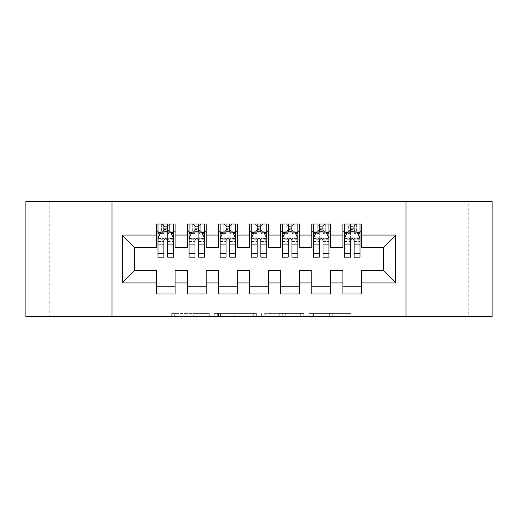 <?xml version="1.0" encoding="UTF-8"?>
<svg xmlns="http://www.w3.org/2000/svg" width="518" height="518" viewBox="0 0 518 518"><rect width="100%" height="100%" fill="white"/><g stroke="black" fill="none" stroke-linecap="round" stroke-linejoin="round"><path stroke-width="0.39" stroke-dasharray="2.59 1.94" d="M209.272 316.498L174.721 316.498L209.272 316.498L209.272 313.39L193.182 313.39L193.182 316.498L193.182 313.39L209.272 313.39L209.272 316.498L209.272 313.39L193.182 313.39L193.182 316.498L193.182 313.39L209.272 313.39L174.721 313.39L209.272 313.39M468.79 201.502L429.008 201.502L468.79 201.502L468.79 316.498L429.008 316.498L468.79 316.498M429.008 201.502L429.008 316.498M88.992 201.502L49.21 201.502L88.992 201.502L88.992 316.498L49.21 316.498L88.992 316.498M49.21 201.502L49.21 316.498M348.154 316.498L312.16 316.498L348.154 316.498L348.154 313.39L332.75 313.39L351.21 313.39L351.21 316.498L351.21 313.39L312.16 313.39L351.21 313.39L351.21 316.498L351.21 313.39L348.154 313.39L348.154 316.498M329.701 316.498L313.377 316.498L329.701 316.498L329.701 313.39L332.75 313.39L329.701 313.39L329.701 316.498L329.701 313.39L313.377 313.39L313.377 316.498L313.377 313.39L329.701 313.39L329.701 316.498M309.11 316.498L312.16 316.498L309.11 316.498L309.11 313.39L312.16 313.39L309.11 313.39L309.11 316.498M171.672 316.498L174.721 316.498L171.672 316.498L171.672 313.39L174.721 313.39L171.672 313.39L171.672 316.498M374.928 316.498L143.072 316.498L143.072 201.502L374.928 201.502L374.928 316.498L492.1 316.498L492.1 201.502L374.928 201.502L374.928 316.498M25.9 316.498L143.072 316.498L143.072 201.502L25.9 201.502L25.9 316.498M256.332 316.498L253.283 316.498L256.332 316.498L256.332 313.39L256.332 316.498M217.282 316.498L253.283 316.498L214.232 316.498L217.282 316.498L217.282 313.39L256.332 313.39L214.232 313.39L214.232 316.498L214.232 313.39L217.282 313.39L217.282 316.498M264.717 316.498L303.768 316.498L261.668 316.498L264.717 316.498L264.717 313.39L303.768 313.39L303.768 316.498L303.768 313.39L285.314 313.39L285.314 316.498M330.484 286.195L330.484 293.965L311.836 293.965L311.836 286.195L330.484 286.195L330.484 270.5L342.916 270.5L342.916 286.195L361.564 286.195L361.564 270.5L383.32 270.5L383.32 247.5L361.564 247.5L361.564 224.035L342.916 224.035L342.916 231.805L361.564 231.805M311.836 224.035L330.484 224.035L330.484 231.805L311.836 231.805L311.836 224.035M268.324 286.195L268.324 293.965L249.676 293.965L249.676 286.195L268.324 286.195L268.324 270.5L280.756 270.5L280.756 286.195L299.404 286.195L299.404 270.5L311.836 270.5L311.836 286.195M249.676 224.035L268.324 224.035L268.324 231.805L249.676 231.805L249.676 224.035M206.164 286.195L206.164 293.965L187.516 293.965L187.516 286.195L206.164 286.195L206.164 270.5L218.596 270.5L218.596 286.195L237.244 286.195L237.244 270.5L249.676 270.5L249.676 286.195M187.516 224.035L206.164 224.035L206.164 231.805L187.516 231.805L187.516 224.035M156.436 224.035L175.084 224.035L175.084 231.805L156.436 231.805L156.436 224.035M175.084 286.195L175.084 293.965L156.436 293.965L156.436 286.195L175.084 286.195L175.084 270.5L187.516 270.5L187.516 286.195M218.596 224.035L237.244 224.035L237.244 231.805L218.596 231.805L218.596 224.035M237.244 286.195L237.244 293.965L218.596 293.965L218.596 286.195M280.756 224.035L299.404 224.035L299.404 231.805L280.756 231.805L280.756 224.035M299.404 286.195L299.404 293.965L280.756 293.965L280.756 286.195M361.564 286.195L361.564 293.965L342.916 293.965L342.916 286.195M342.916 231.805L342.916 247.5L330.484 247.5L330.484 231.805M311.836 231.805L311.836 247.5L299.404 247.5L299.404 231.805M280.756 231.805L280.756 247.5L268.324 247.5L268.324 231.805M249.676 231.805L249.676 247.5L237.244 247.5L237.244 231.805M218.596 231.805L218.596 247.5L206.164 247.5L206.164 231.805M156.436 231.805L156.436 247.5L134.68 247.5L134.68 270.5L156.436 270.5L156.436 286.195M187.516 231.805L187.516 247.5L175.084 247.5L175.084 231.805M350.375 231.805L360.01 231.805L360.01 224.035L350.375 224.035L350.375 228.075L344.47 228.075L344.47 231.805L344.47 224.035L350.375 224.035M319.295 231.805L328.93 231.805L328.93 224.035L319.295 224.035L319.295 228.075L313.39 228.075L313.39 231.805L313.39 224.035L319.295 224.035M288.215 231.805L297.85 231.805L297.85 224.035L288.215 224.035L288.215 228.075L282.31 228.075L282.31 231.805L282.31 224.035L288.215 224.035M257.135 231.805L266.77 231.805L266.77 224.035L257.135 224.035L257.135 228.075L251.23 228.075L251.23 231.805L251.23 224.035L257.135 224.035M226.055 231.805L235.69 231.805L235.69 224.035L226.055 224.035L226.055 228.075L220.15 228.075L220.15 231.805L220.15 224.035L226.055 224.035M194.975 231.805L204.61 231.805L204.61 224.035L194.975 224.035L194.975 228.075L189.07 228.075L189.07 231.805L189.07 224.035L194.975 224.035M163.895 231.805L173.53 231.805L173.53 224.035L163.895 224.035L163.895 228.075L157.99 228.075L157.99 231.805L157.99 224.035L163.895 224.035M111.992 316.498L111.992 201.502M406.008 201.502L406.008 316.498M220.636 316.498L225.058 316.498L220.636 316.498L220.636 313.39L218.499 313.39L218.499 316.498L218.499 313.39L225.058 313.39L220.636 313.39L220.636 316.498M225.058 316.498L234.822 316.498L225.058 316.498L225.058 313.39L234.822 313.39L234.822 316.498L234.822 313.39L225.058 313.39L225.058 316.498M264.717 313.39L282.265 313.39L282.265 316.498L282.265 313.39L279.208 313.39L282.265 313.39L282.265 316.498L282.265 313.39L285.314 313.39M265.941 313.39L265.941 316.498L265.941 313.39M261.668 313.39L261.668 316.498L261.668 313.39M157.99 238.176L157.99 253.095L157.99 238.176L161.098 231.96L170.422 231.96L173.53 238.176L173.53 253.095L173.53 238.176M157.99 257.135L157.99 228.075L173.53 228.075L173.53 231.805L167.625 231.805M173.53 257.135L173.53 228.075L167.625 228.075L167.625 224.035M163.895 257.135L163.895 239.743L157.99 239.743M157.99 238.656L163.895 238.656L163.895 253.095L163.895 240.507C165.138 238.15 166.382 238.15 167.625 240.507L167.625 253.095L167.625 238.656L173.53 238.656M157.99 231.805L169.645 231.805L169.645 224.035L173.53 224.035M167.314 226.366L167.314 229.474L164.206 229.474L164.206 226.366L167.314 226.366L169.645 224.035L169.645 231.805L169.645 224.035L161.875 224.035L161.875 231.805L161.648 224.035L161.648 231.805M157.99 224.035L161.648 224.035M163.895 228.075L163.895 239.743M173.53 239.743L167.625 239.743L167.625 228.075M163.895 238.656L163.895 231.96M167.625 231.96L167.625 238.656M167.625 239.743L167.625 257.135M167.314 229.474L169.645 231.805L173.53 231.805M164.206 229.474L161.875 231.805M164.206 226.366L161.875 224.035M189.07 238.176L189.07 253.095L189.07 238.176L192.178 231.96L201.502 231.96L204.61 238.176L204.61 253.095L204.61 238.176M189.07 257.135L189.07 228.075L204.61 228.075L204.61 231.805L198.705 231.805M204.61 257.135L204.61 228.075L198.705 228.075L198.705 224.035M194.975 257.135L194.975 239.743L189.07 239.743M189.07 238.656L194.975 238.656L194.975 253.095L194.975 240.507C196.218 238.15 197.462 238.15 198.705 240.507L198.705 253.095L198.705 238.656L204.61 238.656M189.07 231.805L200.725 231.805L200.725 224.035L204.61 224.035M198.394 226.366L198.394 229.474L195.286 229.474L195.286 226.366L198.394 226.366L200.725 224.035L200.725 231.805L200.725 224.035L192.955 224.035L192.955 231.805L192.728 224.035L192.728 231.805M189.07 224.035L192.728 224.035M194.975 228.075L194.975 239.743M204.61 239.743L198.705 239.743L198.705 228.075M194.975 238.656L194.975 231.96M198.705 231.96L198.705 238.656M198.705 239.743L198.705 257.135M198.394 229.474L200.725 231.805L204.61 231.805M195.286 229.474L192.955 231.805M195.286 226.366L192.955 224.035M220.15 238.176L220.15 253.095L220.15 238.176L223.258 231.96L232.582 231.96L235.69 238.176L235.69 253.095L235.69 238.176M220.15 257.135L220.15 228.075L235.69 228.075L235.69 231.805L229.785 231.805M235.69 257.135L235.69 228.075L229.785 228.075L229.785 224.035M226.055 257.135L226.055 239.743L220.15 239.743M220.15 238.656L226.055 238.656L226.055 253.095L226.055 240.507C227.298 238.15 228.542 238.15 229.785 240.507L229.785 253.095L229.785 238.656L235.69 238.656M220.15 231.805L231.805 231.805L231.805 224.035L235.69 224.035M229.474 226.366L229.474 229.474L226.366 229.474L226.366 226.366L229.474 226.366L231.805 224.035L231.805 231.805L231.805 224.035L224.035 224.035L224.035 231.805L223.808 224.035L223.808 231.805M220.15 224.035L223.808 224.035M226.055 228.075L226.055 239.743M235.69 239.743L229.785 239.743L229.785 228.075M226.055 238.656L226.055 231.96M229.785 231.96L229.785 238.656M229.785 239.743L229.785 257.135M229.474 229.474L231.805 231.805L235.69 231.805M226.366 229.474L224.035 231.805M226.366 226.366L224.035 224.035M251.23 238.176L251.23 253.095L251.23 238.176L254.338 231.96L263.662 231.96L266.77 238.176L266.77 253.095L266.77 238.176M251.23 257.135L251.23 228.075L266.77 228.075L266.77 231.805L260.865 231.805M266.77 257.135L266.77 228.075L260.865 228.075L260.865 224.035M257.135 257.135L257.135 239.743L251.23 239.743M251.23 238.656L257.135 238.656L257.135 253.095L257.135 240.507C258.378 238.15 259.622 238.15 260.865 240.507L260.865 253.095L260.865 238.656L266.77 238.656M251.23 231.805L262.885 231.805L262.885 224.035L266.77 224.035M260.554 226.366L260.554 229.474L257.446 229.474L257.446 226.366L260.554 226.366L262.885 224.035L262.885 231.805L262.885 224.035L255.115 224.035L255.115 231.805L254.888 224.035L254.888 231.805M251.23 224.035L254.888 224.035M257.135 228.075L257.135 239.743M266.77 239.743L260.865 239.743L260.865 228.075M257.135 238.656L257.135 231.96M260.865 231.96L260.865 238.656M260.865 239.743L260.865 257.135M260.554 229.474L262.885 231.805L266.77 231.805M257.446 229.474L255.115 231.805M257.446 226.366L255.115 224.035M282.31 238.176L282.31 253.095L282.31 238.176L285.418 231.96L294.742 231.96L297.85 238.176L297.85 253.095L297.85 238.176M282.31 257.135L282.31 228.075L297.85 228.075L297.85 231.805L291.945 231.805M297.85 257.135L297.85 228.075L291.945 228.075L291.945 224.035M288.215 257.135L288.215 239.743L282.31 239.743M282.31 238.656L288.215 238.656L288.215 253.095L288.215 240.507C289.458 238.15 290.702 238.15 291.945 240.507L291.945 253.095L291.945 238.656L297.85 238.656M282.31 231.805L293.965 231.805L293.965 224.035L297.85 224.035M291.634 226.366L291.634 229.474L288.526 229.474L288.526 226.366L291.634 226.366L293.965 224.035L293.965 231.805L293.965 224.035L286.195 224.035L286.195 231.805L285.968 224.035L285.968 231.805M282.31 224.035L285.968 224.035M288.215 228.075L288.215 239.743M297.85 239.743L291.945 239.743L291.945 228.075M288.215 238.656L288.215 231.96M291.945 231.96L291.945 238.656M291.945 239.743L291.945 257.135M291.634 229.474L293.965 231.805L297.85 231.805M288.526 229.474L286.195 231.805M288.526 226.366L286.195 224.035M313.39 238.176L313.39 253.095L313.39 238.176L316.498 231.96L325.822 231.96L328.93 238.176L328.93 253.095L328.93 238.176M313.39 257.135L313.39 228.075L328.93 228.075L328.93 231.805L323.025 231.805M328.93 257.135L328.93 228.075L323.025 228.075L323.025 224.035M319.295 257.135L319.295 239.743L313.39 239.743M313.39 238.656L319.295 238.656L319.295 253.095L319.295 240.507C320.538 238.15 321.782 238.15 323.025 240.507L323.025 253.095L323.025 238.656L328.93 238.656M313.39 231.805L325.045 231.805L325.045 224.035L328.93 224.035M322.714 226.366L322.714 229.474L319.606 229.474L319.606 226.366L322.714 226.366L325.045 224.035L325.045 231.805L325.045 224.035L317.275 224.035L317.275 231.805L317.048 224.035L317.048 231.805M313.39 224.035L317.048 224.035M319.295 228.075L319.295 239.743M328.93 239.743L323.025 239.743L323.025 228.075M319.295 238.656L319.295 231.96M323.025 231.96L323.025 238.656M323.025 239.743L323.025 257.135M322.714 229.474L325.045 231.805L328.93 231.805M319.606 229.474L317.275 231.805M319.606 226.366L317.275 224.035M344.47 238.176L344.47 253.095L344.47 238.176L347.578 231.96L356.902 231.96L360.01 238.176L360.01 253.095L360.01 238.176M344.47 257.135L344.47 228.075L360.01 228.075L360.01 231.805L354.105 231.805M360.01 257.135L360.01 228.075L354.105 228.075L354.105 224.035M350.375 257.135L350.375 239.743L344.47 239.743M344.47 238.656L350.375 238.656L350.375 253.095L350.375 240.507C351.618 238.15 352.862 238.15 354.105 240.507L354.105 253.095L354.105 238.656L360.01 238.656M344.47 231.805L356.125 231.805L356.125 224.035L360.01 224.035M353.794 226.366L353.794 229.474L350.686 229.474L350.686 226.366L353.794 226.366L356.125 224.035L356.125 231.805L356.125 224.035L348.355 224.035L348.355 231.805L348.128 224.035L348.128 231.805M344.47 224.035L348.128 224.035M350.375 228.075L350.375 239.743M360.01 239.743L354.105 239.743L354.105 228.075M350.375 238.656L350.375 231.96M354.105 231.96L354.105 238.656M354.105 239.743L354.105 257.135M353.794 229.474L356.125 231.805L360.01 231.805M350.686 229.474L348.355 231.805M350.686 226.366L348.355 224.035M207.135 313.39L207.135 316.498L207.135 313.39M202.946 313.39L202.946 316.498L202.946 313.39M174.721 313.39L174.721 316.498L174.721 313.39M253.283 313.39L253.283 316.498L253.283 313.39M300.718 313.39L300.718 316.498L300.718 313.39M279.208 313.39L279.208 316.498L279.208 313.39M268.991 313.39L268.991 316.498L268.991 313.39M332.75 313.39L332.75 316.498L332.75 313.39M312.16 313.39L312.16 316.498L312.16 313.39M158.068 238.021L173.452 238.021M157.99 249.864L163.895 249.864M163.895 233.417L157.99 233.417M173.53 233.417L167.625 233.417M160.91 232.336L163.895 232.336M167.625 232.336L170.61 232.336M167.625 249.864L173.53 249.864M157.99 241.53L163.895 241.53M167.625 241.53L173.53 241.53M173.53 230.05L167.625 230.05M163.895 230.05L157.99 230.05M169.872 224.035L169.872 231.805M189.148 238.021L204.532 238.021M189.07 249.864L194.975 249.864M194.975 233.417L189.07 233.417M204.61 233.417L198.705 233.417M191.99 232.336L194.975 232.336M198.705 232.336L201.69 232.336M198.705 249.864L204.61 249.864M189.07 241.53L194.975 241.53M198.705 241.53L204.61 241.53M204.61 230.05L198.705 230.05M194.975 230.05L189.07 230.05M200.952 224.035L200.952 231.805M220.228 238.021L235.612 238.021M220.15 249.864L226.055 249.864M226.055 233.417L220.15 233.417M235.69 233.417L229.785 233.417M223.07 232.336L226.055 232.336M229.785 232.336L232.77 232.336M229.785 249.864L235.69 249.864M220.15 241.53L226.055 241.53M229.785 241.53L235.69 241.53M235.69 230.05L229.785 230.05M226.055 230.05L220.15 230.05M232.032 224.035L232.032 231.805M251.308 238.021L266.692 238.021M251.23 249.864L257.135 249.864M257.135 233.417L251.23 233.417M266.77 233.417L260.865 233.417M254.15 232.336L257.135 232.336M260.865 232.336L263.85 232.336M260.865 249.864L266.77 249.864M251.23 241.53L257.135 241.53M260.865 241.53L266.77 241.53M266.77 230.05L260.865 230.05M257.135 230.05L251.23 230.05M263.112 224.035L263.112 231.805M282.388 238.021L297.772 238.021M282.31 249.864L288.215 249.864M288.215 233.417L282.31 233.417M297.85 233.417L291.945 233.417M285.23 232.336L288.215 232.336M291.945 232.336L294.93 232.336M291.945 249.864L297.85 249.864M282.31 241.53L288.215 241.53M291.945 241.53L297.85 241.53M297.85 230.05L291.945 230.05M288.215 230.05L282.31 230.05M294.192 224.035L294.192 231.805M313.468 238.021L328.852 238.021M313.39 249.864L319.295 249.864M319.295 233.417L313.39 233.417M328.93 233.417L323.025 233.417M316.31 232.336L319.295 232.336M323.025 232.336L326.01 232.336M323.025 249.864L328.93 249.864M313.39 241.53L319.295 241.53M323.025 241.53L328.93 241.53M328.93 230.05L323.025 230.05M319.295 230.05L313.39 230.05M325.272 224.035L325.272 231.805M344.548 238.021L359.932 238.021M344.47 249.864L350.375 249.864M350.375 233.417L344.47 233.417M360.01 233.417L354.105 233.417M347.39 232.336L350.375 232.336M354.105 232.336L357.09 232.336M354.105 249.864L360.01 249.864M344.47 241.53L350.375 241.53M354.105 241.53L360.01 241.53M360.01 230.05L354.105 230.05M350.375 230.05L344.47 230.05M356.352 224.035L356.352 231.805M157.99 253.095L163.895 253.095M167.625 253.095L173.53 253.095M189.07 253.095L194.975 253.095M198.705 253.095L204.61 253.095M220.15 253.095L226.055 253.095M229.785 253.095L235.69 253.095M251.23 253.095L257.135 253.095M260.865 253.095L266.77 253.095M282.31 253.095L288.215 253.095M291.945 253.095L297.85 253.095M313.39 253.095L319.295 253.095M323.025 253.095L328.93 253.095M344.47 253.095L350.375 253.095M354.105 253.095L360.01 253.095"/><path stroke-width="0.78" d="M406.008 316.498L492.1 316.498L492.1 201.502L406.008 201.502L406.008 316.498L111.992 316.498L111.992 201.502L25.9 201.502L25.9 316.498L111.992 316.498M406.008 201.502L111.992 201.502M122.248 282.932L122.248 235.068L156.436 235.068L156.436 247.5L134.68 247.5L134.68 270.5L122.248 282.932L156.436 282.932L156.436 293.965L175.084 293.965L175.084 282.932L187.516 282.932L187.516 293.965L206.164 293.965L206.164 282.932L218.596 282.932L218.596 293.965L237.244 293.965L237.244 282.932L249.676 282.932L249.676 293.965L268.324 293.965L268.324 282.932L280.756 282.932L280.756 293.965L299.404 293.965L299.404 282.932L311.836 282.932L311.836 293.965L330.484 293.965L330.484 282.932L342.916 282.932L342.916 293.965L361.564 293.965L361.564 270.5L383.32 270.5L383.32 247.5L361.564 247.5L361.564 235.068L395.752 235.068L395.752 282.932L361.564 282.932M361.564 235.068L361.564 224.035L342.916 224.035L342.916 235.068L330.484 235.068L330.484 224.035L311.836 224.035L311.836 235.068L299.404 235.068L299.404 224.035L280.756 224.035L280.756 235.068L268.324 235.068L268.324 224.035L249.676 224.035L249.676 235.068L237.244 235.068L237.244 224.035L218.596 224.035L218.596 235.068L206.164 235.068L206.164 224.035L187.516 224.035L187.516 235.068L175.084 235.068L175.084 224.035L156.436 224.035L156.436 235.068M330.484 282.932L330.484 270.5L342.916 270.5L342.916 282.932M395.752 235.068L383.32 247.5M299.404 282.932L299.404 270.5L311.836 270.5L311.836 282.932M342.916 235.068L342.916 247.5L330.484 247.5L330.484 235.068M268.324 282.932L268.324 270.5L280.756 270.5L280.756 282.932M311.836 235.068L311.836 247.5L299.404 247.5L299.404 235.068M237.244 282.932L237.244 270.5L249.676 270.5L249.676 282.932M280.756 235.068L280.756 247.5L268.324 247.5L268.324 235.068M206.164 282.932L206.164 270.5L218.596 270.5L218.596 282.932M249.676 235.068L249.676 247.5L237.244 247.5L237.244 235.068M175.084 282.932L175.084 270.5L187.516 270.5L187.516 282.932M218.596 235.068L218.596 247.5L206.164 247.5L206.164 235.068M134.68 270.5L156.436 270.5L156.436 282.932M187.516 235.068L187.516 247.5L175.084 247.5L175.084 235.068M342.916 231.805L344.47 231.805M360.01 231.805L361.564 231.805M311.836 231.805L313.39 231.805M328.93 231.805L330.484 231.805M280.756 231.805L282.31 231.805M297.85 231.805L299.404 231.805M249.676 231.805L251.23 231.805M266.77 231.805L268.324 231.805M218.596 231.805L220.15 231.805M235.69 231.805L237.244 231.805M187.516 231.805L189.07 231.805M204.61 231.805L206.164 231.805M156.436 231.805L157.99 231.805M173.53 231.805L175.084 231.805M156.436 286.195L175.084 286.195M187.516 286.195L206.164 286.195M218.596 286.195L237.244 286.195M249.676 286.195L268.324 286.195M280.756 286.195L299.404 286.195M311.836 286.195L330.484 286.195M342.916 286.195L361.564 286.195M122.248 235.068L134.68 247.5M383.32 270.5L395.752 282.932M167.625 228.075L163.895 228.075M173.53 253.237L167.625 253.237L167.625 257.135L173.53 257.135L173.53 238.176L170.422 231.96L161.098 231.96L157.99 238.176L157.99 257.135L163.895 257.135L163.895 253.237L157.99 253.237M157.99 238.176L157.99 224.035M173.53 238.176L173.53 224.035M163.895 231.96L163.895 224.035M167.625 224.035L167.625 231.96M167.625 253.237L167.625 240.507C166.382 238.112 165.138 238.112 163.895 240.507L163.895 253.237M167.625 231.805L163.895 231.805M198.705 228.075L194.975 228.075M204.61 253.237L198.705 253.237L198.705 257.135L204.61 257.135L204.61 238.176L201.502 231.96L192.178 231.96L189.07 238.176L189.07 257.135L194.975 257.135L194.975 253.237L189.07 253.237M189.07 238.176L189.07 224.035M204.61 238.176L204.61 224.035M194.975 231.96L194.975 224.035M198.705 224.035L198.705 231.96M198.705 253.237L198.705 240.507C197.462 238.112 196.218 238.112 194.975 240.507L194.975 253.237M198.705 231.805L194.975 231.805M229.785 228.075L226.055 228.075M235.69 253.237L229.785 253.237L229.785 257.135L235.69 257.135L235.69 238.176L232.582 231.96L223.258 231.96L220.15 238.176L220.15 257.135L226.055 257.135L226.055 253.237L220.15 253.237M220.15 238.176L220.15 224.035M235.69 238.176L235.69 224.035M226.055 231.96L226.055 224.035M229.785 224.035L229.785 231.96M229.785 253.237L229.785 240.507C228.542 238.112 227.298 238.112 226.055 240.507L226.055 253.237M229.785 231.805L226.055 231.805M260.865 228.075L257.135 228.075M266.77 253.237L260.865 253.237L260.865 257.135L266.77 257.135L266.77 238.176L263.662 231.96L254.338 231.96L251.23 238.176L251.23 257.135L257.135 257.135L257.135 253.237L251.23 253.237M251.23 238.176L251.23 224.035M266.77 238.176L266.77 224.035M257.135 231.96L257.135 224.035M260.865 224.035L260.865 231.96M260.865 253.237L260.865 240.507C259.622 238.112 258.378 238.112 257.135 240.507L257.135 253.237M260.865 231.805L257.135 231.805M291.945 228.075L288.215 228.075M297.85 253.237L291.945 253.237L291.945 257.135L297.85 257.135L297.85 238.176L294.742 231.96L285.418 231.96L282.31 238.176L282.31 257.135L288.215 257.135L288.215 253.237L282.31 253.237M282.31 238.176L282.31 224.035M297.85 238.176L297.85 224.035M288.215 231.96L288.215 224.035M291.945 224.035L291.945 231.96M291.945 253.237L291.945 240.507C290.702 238.112 289.458 238.112 288.215 240.507L288.215 253.237M291.945 231.805L288.215 231.805M323.025 228.075L319.295 228.075M328.93 253.237L323.025 253.237L323.025 257.135L328.93 257.135L328.93 238.176L325.822 231.96L316.498 231.96L313.39 238.176L313.39 257.135L319.295 257.135L319.295 253.237L313.39 253.237M313.39 238.176L313.39 224.035M328.93 238.176L328.93 224.035M319.295 231.96L319.295 224.035M323.025 224.035L323.025 231.96M323.025 253.237L323.025 240.507C321.782 238.112 320.538 238.112 319.295 240.507L319.295 253.237M323.025 231.805L319.295 231.805M354.105 228.075L350.375 228.075M360.01 253.237L354.105 253.237L354.105 257.135L360.01 257.135L360.01 238.176L356.902 231.96L347.578 231.96L344.47 238.176L344.47 257.135L350.375 257.135L350.375 253.237L344.47 253.237M344.47 238.176L344.47 224.035M360.01 238.176L360.01 224.035M350.375 231.96L350.375 224.035M354.105 224.035L354.105 231.96M354.105 253.237L354.105 240.507C352.862 238.112 351.618 238.112 350.375 240.507L350.375 253.237M354.105 231.805L350.375 231.805M173.452 238.021L158.068 238.021M157.99 232.336L160.91 232.336M170.61 232.336L173.53 232.336M163.895 244.91L157.99 244.91M173.53 244.91L167.625 244.91M167.625 230.05L163.895 230.05M204.532 238.021L189.148 238.021M189.07 232.336L191.99 232.336M201.69 232.336L204.61 232.336M194.975 244.91L189.07 244.91M204.61 244.91L198.705 244.91M198.705 230.05L194.975 230.05M235.612 238.021L220.228 238.021M220.15 232.336L223.07 232.336M232.77 232.336L235.69 232.336M226.055 244.91L220.15 244.91M235.69 244.91L229.785 244.91M229.785 230.05L226.055 230.05M266.692 238.021L251.308 238.021M251.23 232.336L254.15 232.336M263.85 232.336L266.77 232.336M257.135 244.91L251.23 244.91M266.77 244.91L260.865 244.91M260.865 230.05L257.135 230.05M297.772 238.021L282.388 238.021M282.31 232.336L285.23 232.336M294.93 232.336L297.85 232.336M288.215 244.91L282.31 244.91M297.85 244.91L291.945 244.91M291.945 230.05L288.215 230.05M328.852 238.021L313.468 238.021M313.39 232.336L316.31 232.336M326.01 232.336L328.93 232.336M319.295 244.91L313.39 244.91M328.93 244.91L323.025 244.91M323.025 230.05L319.295 230.05M359.932 238.021L344.548 238.021M344.47 232.336L347.39 232.336M357.09 232.336L360.01 232.336M350.375 244.91L344.47 244.91M360.01 244.91L354.105 244.91M354.105 230.05L350.375 230.05"/></g></svg>
